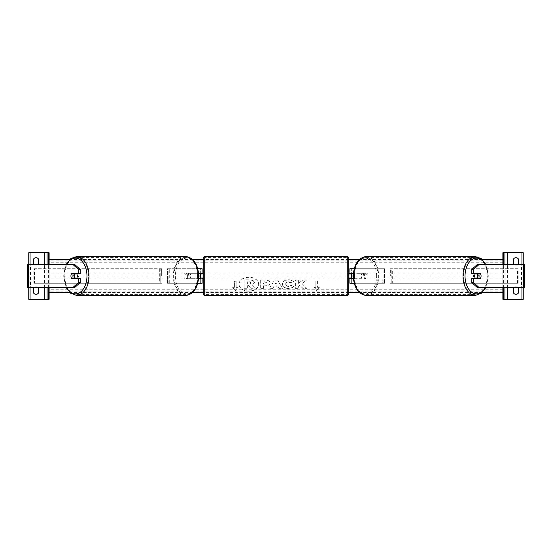 <?xml version="1.0" encoding="UTF-8"?>
<svg xmlns="http://www.w3.org/2000/svg" width="552" height="552" viewBox="0 0 552 552"><rect width="100%" height="100%" fill="white"/><g stroke="black" fill="none" stroke-linecap="round" stroke-linejoin="round"><path stroke-width="0.41" stroke-dasharray="2.76 2.07" d="M187.763 273.675L197.506 273.675L197.506 278.325L198.892 278.325L187.763 278.325A2.912 1.87 90 0 1 187.011 276A2.912 1.87 90 0 1 187.763 273.675L200.666 273.675L200.666 268.727L202.122 268.727L167.47 268.727L168.926 268.727L167.47 268.727L167.47 276L168.926 276L169.264 268.727L169.264 283.273L167.47 283.273L167.47 268.727M186.645 273.675A2.912 1.87 -90 0 0 185.9 276A2.912 1.87 -90 0 0 186.645 278.325L197.506 278.325M187.763 278.325L186.645 278.325M202.122 278.325L200.666 278.325L200.666 283.273L202.122 283.273L167.47 283.273L167.47 276M200.666 273.964L200.666 278.035L200.666 273.964L202.411 273.964L202.411 273.088M200.666 283.273L200.666 268.727M197.775 283.273L168.146 283.273L168.146 268.727L197.071 268.727L197.071 273.675M197.071 278.325L197.071 283.273L195.953 283.273L195.953 278.325M202.122 283.273L202.122 268.727M202.122 278.035L202.122 273.964M197.775 268.727L195.953 268.727L195.953 273.675M168.926 268.727L168.926 276M198.23 278.325L198.23 273.675L197.506 273.675M168.926 283.273L167.47 283.273M202.122 276L351.334 276L351.334 268.727L384.53 268.727L383.074 268.727L384.53 268.727L384.53 283.273L384.53 268.727M198.892 273.675L198.23 273.675M200.666 273.675L202.122 273.675M73.243 273.964A2.912 1.87 -90 0 0 72.705 276A2.912 1.87 -90 0 0 73.243 278.035M80.185 278.325L71.67 278.325M74.575 264.367L27.759 264.367L30.008 264.367L30.008 287.633L46.872 287.633L46.872 264.367M80.185 273.675L71.67 273.675M74.575 287.633L29.925 287.633L29.925 264.367M28.69 287.633L30.47 287.633L30.47 264.367L28.69 264.367M27.6 287.633L27.6 264.367M29.925 287.633L49.121 287.633L49.121 264.367L49.121 287.633L46.872 287.633M33.955 264.367A2.912 2.912 0 0 0 36.032 265.236A2.912 2.912 0 0 1 33.706 264.077L33.706 258.84A2.912 2.912 0 0 1 38.357 258.84L38.357 264.077A2.912 2.912 0 0 1 36.032 265.236A2.912 2.912 0 0 0 38.109 264.367M28.759 299.267L28.759 252.733L49.121 252.733L49.121 299.267L28.759 299.267M38.357 287.923A2.912 2.912 0 0 0 33.706 287.923L33.706 293.16A2.912 2.912 0 0 0 38.357 293.16L38.357 287.923M33.955 287.633A2.912 2.912 0 0 1 38.109 287.633M28.759 287.633L28.759 264.367M47.086 287.633L47.086 264.367M47.086 299.267L47.086 252.733M203.281 278.912L203.281 273.088L203.281 278.912M348.719 278.912L348.719 273.088L348.719 278.912M349.588 278.912L349.588 278.035L351.334 278.035L351.334 273.964L349.588 273.964L349.588 273.088M202.411 278.912L202.411 278.035L200.666 278.035M203.281 258.108L203.281 293.892M348.719 293.892L348.719 258.108M347.263 273.088L347.263 278.912L347.263 273.088L204.737 273.088L204.737 278.912L204.737 273.088M347.263 278.912L204.737 278.912M204.737 257.591L204.737 294.409L204.737 257.591L347.263 257.591L347.263 294.409L204.737 294.409M347.263 294.409L347.263 257.591M76.59 278.325A2.912 1.87 90 0 1 75.465 278.912A2.912 1.87 90 0 1 73.595 276A2.912 1.87 90 0 1 75.465 273.088A2.912 1.87 90 0 1 76.59 273.675M75.921 278.325A2.912 1.87 90 0 1 74.796 278.912A2.912 1.87 90 0 1 73.678 278.325M71.456 278.035L76.135 278.035M76.135 273.964L71.456 273.964M73.678 273.675A2.912 1.87 90 0 1 74.796 273.088A2.912 1.87 90 0 1 75.921 273.675M185.01 276A2.912 1.87 90 0 1 186.88 273.088A2.912 1.87 90 0 1 188.749 276A2.912 1.87 90 0 1 186.88 278.912A2.912 1.87 90 0 1 185.01 276M186.21 278.035L188.881 278.035A2.912 1.87 90 0 1 187.542 278.912A2.912 1.87 90 0 1 186.21 278.035L187.549 278.035A2.912 1.87 90 0 1 187.011 276A2.912 1.87 90 0 1 187.549 273.964L186.21 273.964A2.912 1.87 90 0 1 187.542 273.088A2.912 1.87 90 0 1 188.881 273.964L186.21 273.964M188.881 278.035L190.219 278.035A2.912 1.87 90 0 0 190.75 276A2.912 1.87 90 0 0 190.219 273.964L188.881 273.964M187.549 278.035L190.219 278.035M190.219 273.964L187.549 273.964M187.632 276A2.912 1.87 90 0 1 185.762 278.912A2.912 1.87 90 0 1 183.892 276A2.912 1.87 90 0 1 185.762 273.088A2.912 1.87 90 0 1 187.632 276M74.713 276A2.912 1.87 -90 0 0 76.583 278.912A2.912 1.87 -90 0 0 78.453 276A2.912 1.87 -90 0 0 76.583 273.088A2.912 1.87 -90 0 0 74.713 276M88.417 276A18.409 11.833 -90 0 0 76.583 257.591A18.409 11.833 -90 0 0 64.75 276A18.409 11.833 -90 0 0 76.583 294.409A18.409 11.833 -90 0 0 88.417 276M173.928 276A18.409 11.833 90 0 1 185.762 257.591A18.409 11.833 90 0 1 197.595 276A18.409 11.833 90 0 1 185.762 294.409A18.409 11.833 90 0 1 173.928 276M478.756 273.964A2.912 1.87 -90 0 1 479.295 276A2.912 1.87 -90 0 1 478.756 278.035M471.815 273.675L480.33 273.675M477.425 264.367L524.241 264.367L521.992 264.367L521.992 287.633L505.128 287.633L505.128 264.367M477.425 287.633L505.128 287.633M480.33 278.325L471.815 278.325M523.31 287.633L521.53 287.633L521.53 264.367L523.31 264.367M524.4 287.633L524.4 264.367M522.075 287.633L522.075 264.367M502.879 287.633L502.879 264.367L502.879 287.633M475.41 278.325A2.912 1.87 90 0 0 476.535 278.912A2.912 1.87 90 0 0 478.405 276A2.912 1.87 90 0 0 476.535 273.088A2.912 1.87 90 0 0 475.41 273.675M478.322 273.675A2.912 1.87 90 0 0 477.204 273.088A2.912 1.87 90 0 0 476.079 273.675M475.865 273.964L480.544 273.964M480.544 278.035L475.865 278.035M476.079 278.325A2.912 1.87 90 0 0 477.204 278.912A2.912 1.87 90 0 0 478.322 278.325M366.99 276A2.912 1.87 90 0 0 365.12 273.088A2.912 1.87 90 0 0 363.25 276A2.912 1.87 90 0 0 365.12 278.912A2.912 1.87 90 0 0 366.99 276M365.79 278.035L363.119 278.035A2.912 1.87 90 0 0 364.458 278.912A2.912 1.87 90 0 0 365.79 278.035L364.451 278.035A2.912 1.87 90 0 0 364.989 276A2.912 1.87 90 0 0 364.451 273.964L365.79 273.964A2.912 1.87 90 0 0 364.458 273.088A2.912 1.87 90 0 0 363.119 273.964L365.79 273.964M363.119 278.035L361.781 278.035A2.912 1.87 90 0 1 361.249 276A2.912 1.87 90 0 1 361.781 273.964L363.119 273.964M364.451 278.035L361.781 278.035M361.781 273.964L364.451 273.964M368.108 276A2.912 1.87 90 0 0 366.238 273.088A2.912 1.87 90 0 0 364.368 276A2.912 1.87 90 0 0 366.238 278.912A2.912 1.87 90 0 0 368.108 276M473.547 276A2.912 1.87 -90 0 1 475.417 273.088A2.912 1.87 -90 0 1 477.287 276A2.912 1.87 -90 0 1 475.417 278.912A2.912 1.87 -90 0 1 473.547 276M463.583 276A18.409 11.833 -90 0 1 475.417 257.591A18.409 11.833 -90 0 1 487.25 276A18.409 11.833 -90 0 1 475.417 294.409A18.409 11.833 -90 0 1 463.583 276M354.405 276A18.409 11.833 90 0 0 366.238 294.409A18.409 11.833 90 0 0 378.072 276A18.409 11.833 90 0 0 366.238 257.591A18.409 11.833 90 0 0 354.405 276M518.045 264.367A2.912 2.912 0 0 1 515.968 265.236A2.912 2.912 0 0 0 518.293 264.077L518.293 258.84A2.912 2.912 0 0 0 513.643 258.84L513.643 264.077A2.912 2.912 0 0 0 515.968 265.236A2.912 2.912 0 0 1 513.891 264.367M502.879 299.267L502.879 252.733L523.241 252.733L523.241 299.267L502.879 299.267M515.968 294.326A2.912 2.912 0 0 0 518.293 293.16L518.293 287.923A2.912 2.912 0 0 0 513.643 287.923L513.643 293.16A2.912 2.912 0 0 0 515.968 294.326M518.045 287.633A2.912 2.912 0 0 0 513.891 287.633M523.241 287.633L523.241 264.367M504.914 287.633L504.914 264.367M504.914 299.267L504.914 252.733M354.494 278.325L364.237 278.325A2.912 1.87 90 0 0 364.989 276A2.912 1.87 90 0 0 364.237 273.675L365.355 273.675A2.912 1.87 -90 0 1 366.1 276A2.912 1.87 -90 0 1 365.355 278.325L354.494 278.325L354.494 273.675L356.047 273.675L356.047 268.727L383.854 268.727L383.854 283.273L382.736 283.273L384.53 283.273L356.047 283.273L356.047 278.325M364.237 273.675L354.494 273.675M349.878 278.325L351.334 278.325L351.334 283.273L349.878 283.273L382.736 283.273L383.074 268.727L383.074 283.273L383.074 268.727M351.334 283.273L351.334 276L349.878 276L349.878 268.727L351.334 268.727L349.878 268.727M349.878 273.675L351.334 273.675L351.334 268.727M351.334 273.964L351.334 278.035M354.929 278.325L354.929 283.273L356.047 283.273L354.225 283.273M349.878 283.273L349.878 276M349.878 278.035L349.878 273.964M354.225 268.727L356.047 268.727L354.929 268.727L354.929 273.675M353.77 278.325L353.77 273.675M365.355 273.675L356.047 273.675M383.074 283.273L384.53 283.273M384.53 276L383.074 276M364.237 278.325L365.355 278.325M160.197 276L160.197 268.727L161.653 268.727L160.197 268.727L160.197 283.273L160.197 276L161.653 276L161.653 268.727L161.653 276M34.452 283.273L159.921 283.273L33.865 283.273L34.452 283.273L34.452 268.727L160.197 268.727M33.865 283.273L33.865 268.727L159.335 268.727L159.335 283.273L161.653 283.273L159.921 283.273L159.921 268.727L161.653 268.727M33.865 268.727L34.452 268.727M161.653 283.273L160.197 283.273M517.548 283.273L517.548 268.727L392.079 268.727L392.079 283.273L518.135 283.273L390.347 283.273L391.803 283.273L391.803 268.727L390.347 268.727L391.803 268.727L391.803 276L390.347 276L390.347 268.727L390.347 276M390.347 268.727L392.665 268.727L392.665 283.273L391.803 283.273L391.803 276M518.135 283.273L518.135 268.727L391.803 268.727M518.135 268.727L517.548 268.727M390.347 283.273L391.803 283.273M248.842 277.152A9.812 6.934 180 0 0 239.03 284.094A9.812 6.934 180 0 0 248.842 291.028A9.812 6.934 180 0 0 258.647 284.094A9.812 6.934 180 0 0 248.842 277.152M248.842 277.359A9.812 6.934 180 0 0 239.03 284.294A9.812 6.934 180 0 0 248.842 291.235A9.812 6.934 180 0 0 258.647 284.294A9.812 6.934 180 0 0 248.842 277.359M502.879 276L502.879 292.457L502.879 259.543L502.879 276L353.107 276M198.892 276L49.121 276L49.121 292.457L49.121 276M482.269 292.457L359.387 292.457M348.719 292.457L203.281 292.457M192.613 292.457L69.731 292.457M236.152 287.385L236.152 281.209L234.407 281.209L234.407 287.385L232.661 287.385L235.276 290.587L237.898 287.385L236.152 287.385L236.152 281.209M293.519 286.654C292.539 287.806 290.821 288.427 288.365 288.51C284.708 288.317 282.707 286.902 282.369 284.252C282.652 281.603 284.694 280.181 288.503 279.954C290.821 280.016 292.463 280.588 293.436 281.672L291.007 282.997L288.468 282.031C286.729 282.155 285.805 282.886 285.695 284.204L285.695 284.232C285.805 285.577 286.729 286.315 288.468 286.426L291.09 285.432L293.519 286.447C292.539 287.599 290.821 288.22 288.365 288.303C284.708 288.116 282.707 286.695 282.369 284.045L282.369 284.025C282.652 281.403 284.694 279.974 288.503 279.747C290.821 279.816 292.463 280.388 293.436 281.465L293.436 281.672M278.187 286.881L273.682 286.881L272.86 288.344L269.535 288.344L274.454 280.112L277.546 280.112L282.465 288.344L279.029 288.344L278.187 286.681L273.682 286.881M270.121 283.01L270.121 283.031C269.9 284.991 268.231 285.977 265.119 285.991L263.525 285.991L263.525 288.344L260.296 288.344L260.296 280.119L265.284 280.119C268.369 280.168 269.976 281.134 270.121 283.01L270.121 283.031M302.627 280.119L298.618 283.452L298.618 280.119L295.396 280.119L295.396 288.344L298.618 288.344L298.618 286.219L299.798 285.287L302.724 288.344L306.595 288.344L302.041 283.652L306.45 280.119L302.627 279.912L298.618 283.452M314.102 287.385L315.847 287.385L315.847 281.209L317.593 281.209L317.593 287.385L319.339 287.385L316.724 290.587L314.102 287.385L315.847 287.385M482.269 259.543L359.387 259.543M348.719 259.543L203.281 259.543M192.613 259.543L69.731 259.543M254.851 288.068L251.119 288.068L248.773 285.57L247.358 285.57L247.358 288.068L244.122 288.068L244.122 279.823L249.635 279.823L253.437 280.72L254.465 282.665L252.071 285.198L254.851 288.275L251.119 288.275L248.773 285.777L247.358 285.777L247.358 288.275L244.122 288.275L244.122 280.03L249.635 280.03L253.437 280.927L254.465 282.865L252.071 285.398L254.851 288.275M273.682 286.681L272.86 288.344M272.86 288.137L269.535 288.344M269.535 288.137L274.454 280.112M274.454 279.905L277.546 280.112M277.546 279.905L282.465 288.344M282.465 288.137L279.029 288.344M279.029 288.137L278.187 286.681M274.668 284.915L277.263 284.915L275.972 282.589L274.668 285.122L277.263 285.122L275.972 282.796L274.668 285.122M270.121 282.824C269.9 284.784 268.231 285.77 265.119 285.791L263.525 285.991M263.525 285.791L263.525 288.344M263.525 288.137L260.296 288.344M260.296 288.137L260.296 280.119M260.296 279.912L265.284 279.912C268.369 279.967 269.976 280.927 270.121 282.803M266.899 282.907L265.036 281.83L263.525 281.83L263.525 284.004L265.05 284.004L266.899 282.935L265.036 282.031L263.525 282.031L263.525 284.204L265.05 284.204L266.899 283.114M293.436 281.465L291.007 282.997M291.007 282.79L288.468 281.83C286.729 281.955 285.805 282.679 285.695 284.004L285.695 284.204M285.695 284.025C285.805 285.377 286.729 286.108 288.468 286.226L291.09 285.432M291.09 285.225L293.519 286.447M298.618 283.252L298.618 279.912L295.396 279.912L295.396 288.137L298.618 288.137L298.618 286.012L299.798 285.08L302.724 288.137L306.595 288.137L302.041 283.652M302.041 283.452L306.45 280.119M306.45 279.912L302.627 279.912M315.847 287.178L315.847 281.209M315.847 281.009L317.593 281.209M317.593 281.009L317.593 287.385M317.593 287.178L319.339 287.385M319.339 287.178L316.724 290.587M316.724 290.38L314.102 287.178M234.407 287.385L232.661 287.178L235.276 290.587M235.276 290.38L237.898 287.385M234.407 287.178L234.407 281.209M236.152 281.009L234.407 281.009M237.898 287.178L236.152 287.178M249.469 282.01L247.358 282.01L247.358 283.99L249.49 283.99L251.222 283.01L249.469 281.803L247.358 282.01M247.358 281.803L247.358 283.783L249.49 283.783L251.222 283.01L249.469 281.803M44.471 287.633L44.471 264.367M30.07 287.633L30.07 264.367M48.397 287.633L48.397 264.367M347.263 256.659L347.263 295.341M204.737 295.341L204.737 256.659M66.737 264.367A17.892 11.495 -90 0 0 63.97 276A17.892 11.495 -90 0 0 66.737 287.633M76.583 295.341A19.341 12.434 90 0 1 64.149 276A19.341 12.434 90 0 1 76.583 256.659M185.762 256.659A19.341 12.434 -90 0 0 173.328 276A19.341 12.434 -90 0 0 185.762 295.341M198.375 276A17.892 11.495 90 0 1 186.88 293.892A17.892 11.495 90 0 1 175.377 276A17.892 11.495 90 0 1 186.88 258.108A17.892 11.495 90 0 1 198.375 276M485.263 264.367A17.892 11.495 -90 0 1 488.03 276A17.892 11.495 -90 0 1 485.263 287.633M475.417 295.341A19.341 12.434 90 0 0 487.851 276A19.341 12.434 90 0 0 475.417 256.659M366.238 256.659A19.341 12.434 -90 0 1 378.672 276A19.341 12.434 -90 0 1 366.238 295.341M376.623 276A17.892 11.495 90 0 0 365.12 258.108A17.892 11.495 90 0 0 353.625 276A17.892 11.495 90 0 0 365.12 293.892A17.892 11.495 90 0 0 376.623 276M521.93 287.633L521.93 264.367M507.529 287.633L507.529 264.367M503.603 287.633L503.603 264.367M502.879 260.164L49.121 260.164M502.879 291.835L49.121 291.835M502.879 289.779L49.121 289.779M502.879 278.056L49.121 278.056M502.879 273.944L49.121 273.944M502.879 262.221L49.121 262.221M66.206 264.367L63.632 276L66.206 287.633M75.465 278.912L74.796 278.912M74.796 273.088L75.465 273.088M186.88 278.912L187.542 278.912M186.88 273.088L187.542 273.088M185.762 278.912L76.583 278.912M185.762 257.591L76.583 257.591M185.762 294.409L76.583 294.409M185.762 273.088L76.583 273.088M485.794 287.633L488.368 276L485.794 264.367M476.535 273.088L477.204 273.088M477.204 278.912L476.535 278.912M365.12 273.088L364.458 273.088M365.12 278.912L364.458 278.912M366.238 273.088L475.417 273.088M366.238 294.409L475.417 294.409M366.238 257.591L475.417 257.591M366.238 278.912L475.417 278.912"/><path stroke-width="0.83" d="M200.666 273.675L200.666 278.325L198.892 278.325L202.122 278.035M202.122 278.325L202.122 283.273L197.775 283.273M202.122 273.964L202.122 268.727L197.775 268.727M202.122 273.675L198.892 273.675L198.892 278.325M80.185 269.404L78.405 269.404L72.795 264.367L74.575 264.367L80.185 269.404L80.185 273.675L71.67 273.675A2.912 1.87 -90 0 0 70.925 276A2.912 1.87 -90 0 0 71.67 278.325L78.405 278.325L78.405 282.596L80.185 282.596L80.185 278.325L78.405 278.325M80.185 282.596L74.575 287.633L27.6 287.633L27.6 264.367L72.795 264.367M78.405 273.675L78.405 269.404M72.795 287.633L78.405 282.596M38.109 264.367A2.912 2.912 0 0 0 38.357 264.077L38.357 258.84A2.912 2.912 0 0 0 33.706 258.84L33.706 264.077A2.912 2.912 0 0 0 33.955 264.367M33.955 287.633A2.912 2.912 0 0 0 33.706 287.923L33.706 293.16A2.912 2.912 0 0 0 38.357 293.16L38.357 287.923A2.912 2.912 0 0 0 38.109 287.633M49.121 287.633L49.121 299.267L28.759 299.267L28.759 287.633M49.121 264.367L49.121 252.733L28.759 252.733L28.759 264.367M47.086 299.267L47.086 287.633M47.086 264.367L47.086 252.733M204.737 256.659A1.456 1.456 0 0 0 203.281 258.108L203.281 293.892A1.456 1.456 0 0 0 204.737 295.341L347.263 295.341A1.456 1.456 0 0 0 348.719 293.892L348.719 258.108A1.456 1.456 0 0 0 347.263 256.659L204.737 256.659L204.737 295.341M203.281 273.088L202.411 273.088L202.411 273.964L200.666 273.964M200.666 278.035L202.411 278.035L202.411 278.912L203.281 278.912M348.719 273.088L349.588 273.088L349.588 273.964L351.334 273.964L351.334 278.035L349.588 278.035L349.588 278.912L348.719 278.912M76.59 273.675A2.912 1.87 90 0 1 77.335 276A2.912 1.87 90 0 1 76.59 278.325M74.127 278.035L71.456 278.035A2.912 1.87 90 0 1 70.925 276A2.912 1.87 90 0 1 71.456 273.964L74.127 273.964A2.912 1.87 90 0 1 74.665 276A2.912 1.87 90 0 1 74.127 278.035L76.135 278.035A2.912 1.87 90 0 1 75.921 278.325M75.921 273.675A2.912 1.87 90 0 1 76.135 273.964L74.127 273.964M471.815 269.404L471.815 273.675L480.33 273.675A2.912 1.87 -90 0 1 481.075 276A2.912 1.87 -90 0 1 480.33 278.325L473.595 278.325L473.595 282.596L471.815 282.596L477.425 287.633L524.4 287.633L524.4 264.367L477.425 264.367L471.815 269.404L473.595 269.404L479.205 264.367M471.815 282.596L471.815 278.325L473.595 278.325M473.595 273.675L473.595 269.404M479.205 287.633L473.595 282.596M475.41 273.675A2.912 1.87 90 0 0 474.665 276A2.912 1.87 90 0 0 475.41 278.325M481.075 276A2.912 1.87 90 0 0 480.544 273.964L477.873 273.964A2.912 1.87 90 0 0 477.335 276A2.912 1.87 90 0 0 477.873 278.035L480.544 278.035A2.912 1.87 90 0 0 481.075 276M477.873 273.964L475.865 273.964A2.912 1.87 90 0 1 476.079 273.675M477.873 278.035L475.865 278.035A2.912 1.87 90 0 0 476.079 278.325M513.891 264.367A2.912 2.912 0 0 1 513.643 264.077L513.643 258.84A2.912 2.912 0 0 1 518.293 258.84L518.293 264.077A2.912 2.912 0 0 1 518.045 264.367M518.045 287.633A2.912 2.912 0 0 1 518.293 287.923L518.293 293.16A2.912 2.912 0 0 1 513.643 293.16L513.643 287.923A2.912 2.912 0 0 1 513.891 287.633M502.879 287.633L502.879 299.267L523.241 299.267L523.241 287.633M502.879 264.367L502.879 252.733L523.241 252.733L523.241 264.367M504.914 299.267L504.914 287.633M504.914 264.367L504.914 252.733M351.334 278.035L353.107 278.325L353.107 273.675L351.334 273.964M349.878 278.035L349.878 283.273L354.225 283.273M349.878 273.964L349.878 268.727L354.225 268.727M353.107 273.675L349.878 273.675M349.878 278.325L353.107 278.325M353.107 276L351.334 276M200.666 276L198.892 276M502.879 292.457L482.269 292.457M359.387 292.457L348.719 292.457M203.281 292.457L192.613 292.457M69.731 292.457L49.121 292.457M502.879 259.543L482.269 259.543M359.387 259.543L348.719 259.543M203.281 259.543L192.613 259.543M69.731 259.543L49.121 259.543M28.69 287.633L28.69 264.367M44.471 299.267L44.471 287.633M44.471 264.367L44.471 252.733M30.07 299.267L30.07 287.633M30.07 264.367L30.07 252.733M48.397 299.267L48.397 287.633M48.397 264.367L48.397 252.733M347.263 295.341L347.263 256.659M66.737 287.633A17.892 11.495 -90 0 0 79.453 292.781A17.892 11.495 -90 0 0 86.968 276A17.892 11.495 -90 0 0 79.453 259.219A17.892 11.495 -90 0 0 66.737 264.367M89.017 276A19.341 12.434 90 0 1 76.583 295.341L185.762 295.341A19.341 12.434 -90 0 0 198.196 276A19.341 12.434 -90 0 0 185.762 256.659L76.583 256.659A19.341 12.434 90 0 1 89.017 276M523.31 287.633L523.31 264.367M485.263 287.633A17.892 11.495 -90 0 1 472.546 292.781A17.892 11.495 -90 0 1 465.032 276A17.892 11.495 -90 0 1 472.546 259.219A17.892 11.495 -90 0 1 485.263 264.367M475.417 256.659A19.341 12.434 90 0 0 462.983 276A19.341 12.434 90 0 0 475.417 295.341L366.238 295.341A19.341 12.434 -90 0 1 353.804 276A19.341 12.434 -90 0 1 366.238 256.659L475.417 256.659L481.309 258.743L485.794 264.367M521.93 299.267L521.93 287.633M521.93 264.367L521.93 252.733M507.529 299.267L507.529 287.633M507.529 264.367L507.529 252.733M503.603 299.267L503.603 287.633M503.603 264.367L503.603 252.733M66.206 287.633L70.691 293.257L76.583 295.341M185.762 256.659C193.8 257.97 198.12 264.422 198.713 276C198.12 287.578 193.8 294.03 185.762 295.341M66.206 264.367L70.691 258.743L76.583 256.659M366.238 295.341C358.2 294.03 353.88 287.578 353.287 276C353.88 264.422 358.2 257.97 366.238 256.659M485.794 287.633L481.309 293.257L475.417 295.341"/></g></svg>
